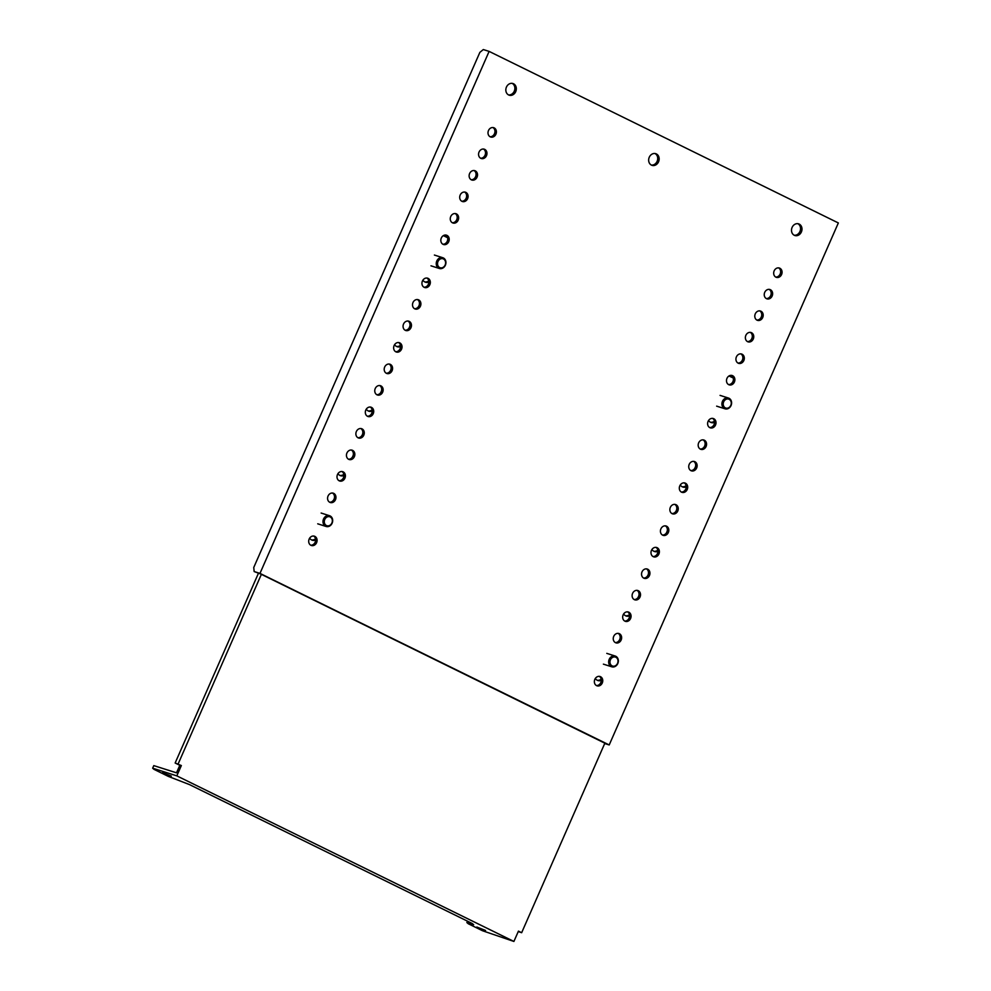 <?xml version="1.0" encoding="UTF-8"?>
<svg xmlns="http://www.w3.org/2000/svg" width="991" height="991" viewBox="0 0 991 991"><rect width="100%" height="100%" fill="white"/><g stroke="black" fill="none" stroke-linecap="round" stroke-linejoin="round"><path stroke-width="1.49" d="M801.385 231.968A6.119 5.153 -72.4 0 1 794.893 235.524A6.119 5.153 -72.4 0 1 792.106 227.41A6.119 5.153 -72.4 0 1 798.597 223.855A6.119 5.153 -72.4 0 1 801.385 231.968M797.854 223.693A6.119 5.153 -72.4 0 1 799.935 231.51A6.119 5.153 -72.4 0 1 794.187 235.226M772.15 296.012A4.893 4.125 -72.4 0 1 766.96 298.848A4.893 4.125 -72.4 0 1 764.718 292.37A4.893 4.125 -72.4 0 1 769.92 289.521A4.893 4.125 -72.4 0 1 772.15 296.012M769.165 289.372A4.893 4.125 -72.4 0 1 770.701 295.553A4.893 4.125 -72.4 0 1 766.254 298.539M762.711 317.516A4.893 4.125 -72.4 0 1 757.52 320.353A4.893 4.125 -72.4 0 1 755.278 313.862A4.893 4.125 -72.4 0 1 760.481 311.025A4.893 4.125 -72.4 0 1 762.711 317.516M759.725 310.877A4.893 4.125 -72.4 0 1 761.261 317.058A4.893 4.125 -72.4 0 1 756.814 320.043M753.271 339.009A4.893 4.125 -72.4 0 1 748.081 341.858A4.893 4.125 -72.4 0 1 745.851 335.367A4.893 4.125 -72.4 0 1 751.042 332.518A4.893 4.125 -72.4 0 1 753.271 339.009M750.286 332.369A4.893 4.125 -72.4 0 1 751.822 338.55A4.893 4.125 -72.4 0 1 747.375 341.548M743.832 360.513A4.893 4.125 -72.4 0 1 738.642 363.35A4.893 4.125 -72.4 0 1 736.412 356.859A4.893 4.125 -72.4 0 1 741.602 354.022A4.893 4.125 -72.4 0 1 743.832 360.513M740.847 353.874A4.893 4.125 -72.4 0 1 742.383 360.055A4.893 4.125 -72.4 0 1 737.948 363.04M734.393 382.006A4.893 4.125 -72.4 0 1 729.203 384.855A4.893 4.125 -72.4 0 1 726.973 378.364A4.893 4.125 -72.4 0 1 732.163 375.515A4.893 4.125 -72.4 0 1 734.393 382.006M731.42 375.366A4.893 4.125 -72.4 0 1 732.944 381.547A4.893 4.125 -72.4 0 1 728.509 384.545M715.527 425.015A4.893 4.125 -72.4 0 1 710.324 427.852A4.893 4.125 -72.4 0 1 708.094 421.361A4.893 4.125 -72.4 0 1 713.285 418.524A4.893 4.125 -72.4 0 1 715.527 425.015M712.541 418.363A4.893 4.125 -72.4 0 1 714.077 424.544A4.893 4.125 -72.4 0 1 709.63 427.542M706.087 446.507A4.893 4.125 -72.4 0 1 700.897 449.344A4.893 4.125 -72.4 0 1 698.655 442.866A4.893 4.125 -72.4 0 1 703.858 440.016A4.893 4.125 -72.4 0 1 706.087 446.507M703.102 439.868A4.893 4.125 -72.4 0 1 704.638 446.049A4.893 4.125 -72.4 0 1 700.191 449.034M696.648 468.012A4.893 4.125 -72.4 0 1 691.458 470.849A4.893 4.125 -72.4 0 1 689.216 464.358A4.893 4.125 -72.4 0 1 694.418 461.521A4.893 4.125 -72.4 0 1 696.648 468.012M693.663 461.372A4.893 4.125 -72.4 0 1 695.199 467.554A4.893 4.125 -72.4 0 1 690.752 470.539M687.209 489.504A4.893 4.125 -72.4 0 1 682.019 492.354A4.893 4.125 -72.4 0 1 679.789 485.863A4.893 4.125 -72.4 0 1 684.979 483.013A4.893 4.125 -72.4 0 1 687.209 489.504M684.224 482.865A4.893 4.125 -72.4 0 1 685.76 489.046A4.893 4.125 -72.4 0 1 681.312 492.044M677.77 511.009A4.893 4.125 -72.4 0 1 672.579 513.846A4.893 4.125 -72.4 0 1 670.35 507.355A4.893 4.125 -72.4 0 1 675.54 504.518A4.893 4.125 -72.4 0 1 677.77 511.009M674.784 504.369A4.893 4.125 -72.4 0 1 676.32 510.551A4.893 4.125 -72.4 0 1 671.886 513.536M668.33 532.501A4.893 4.125 -72.4 0 1 663.14 535.351A4.893 4.125 -72.4 0 1 660.91 528.86A4.893 4.125 -72.4 0 1 666.101 526.01A4.893 4.125 -72.4 0 1 668.33 532.501M665.357 525.862A4.893 4.125 -72.4 0 1 666.881 532.043A4.893 4.125 -72.4 0 1 662.446 535.041M658.904 554.006A4.893 4.125 -72.4 0 1 653.701 556.843A4.893 4.125 -72.4 0 1 651.471 550.352A4.893 4.125 -72.4 0 1 656.661 547.515A4.893 4.125 -72.4 0 1 658.904 554.006M655.918 547.366A4.893 4.125 -72.4 0 1 657.454 553.548A4.893 4.125 -72.4 0 1 653.007 556.533M649.464 575.511A4.893 4.125 -72.4 0 1 644.261 578.348A4.893 4.125 -72.4 0 1 642.032 571.857A4.893 4.125 -72.4 0 1 647.222 569.02A4.893 4.125 -72.4 0 1 649.464 575.511M646.479 568.859A4.893 4.125 -72.4 0 1 648.015 575.04A4.893 4.125 -72.4 0 1 643.568 578.038M640.025 597.003A4.893 4.125 -72.4 0 1 634.835 599.84A4.893 4.125 -72.4 0 1 632.592 593.361A4.893 4.125 -72.4 0 1 637.795 590.512A4.893 4.125 -72.4 0 1 640.025 597.003M637.04 590.363A4.893 4.125 -72.4 0 1 638.576 596.545A4.893 4.125 -72.4 0 1 634.129 599.53M630.586 618.508A4.893 4.125 -72.4 0 1 625.395 621.345A4.893 4.125 -72.4 0 1 623.153 614.854A4.893 4.125 -72.4 0 1 628.356 612.017A4.893 4.125 -72.4 0 1 630.586 618.508M627.6 611.868A4.893 4.125 -72.4 0 1 629.136 618.05A4.893 4.125 -72.4 0 1 624.689 621.035M621.146 640A4.893 4.125 -72.4 0 1 615.956 642.849A4.893 4.125 -72.4 0 1 613.726 636.358A4.893 4.125 -72.4 0 1 618.917 633.509A4.893 4.125 -72.4 0 1 621.146 640M618.161 633.36A4.893 4.125 -72.4 0 1 619.697 639.542A4.893 4.125 -72.4 0 1 615.25 642.54M602.268 682.997A4.893 4.125 -72.4 0 1 597.077 685.846A4.893 4.125 -72.4 0 1 594.848 679.355A4.893 4.125 -72.4 0 1 600.038 676.506A4.893 4.125 -72.4 0 1 602.268 682.997M599.295 676.357A4.893 4.125 -72.4 0 1 600.819 682.539A4.893 4.125 -72.4 0 1 596.384 685.537M781.589 274.519A4.893 4.125 -72.4 0 1 776.399 277.356A4.893 4.125 -72.4 0 1 774.157 270.865A4.893 4.125 -72.4 0 1 779.347 268.028A4.893 4.125 -72.4 0 1 781.589 274.519M778.604 267.867A4.893 4.125 -72.4 0 1 780.14 274.049A4.893 4.125 -72.4 0 1 775.693 277.046M649.266 157.247A6.119 5.153 107.6 0 0 652.066 165.361A6.119 5.153 107.6 0 0 658.557 161.806A6.119 5.153 107.6 0 0 655.769 153.692A6.119 5.153 107.6 0 0 649.266 157.247M651.36 165.063A6.119 5.153 107.6 0 0 657.107 161.347A6.119 5.153 107.6 0 0 655.014 153.531M506.438 87.084A6.119 5.153 107.6 0 0 509.225 95.198A6.119 5.153 107.6 0 0 515.716 91.643A6.119 5.153 107.6 0 0 512.929 83.529A6.119 5.153 107.6 0 0 506.438 87.084M508.519 94.901A6.119 5.153 107.6 0 0 514.267 91.184A6.119 5.153 107.6 0 0 512.186 83.368M479.049 152.032A4.893 4.125 107.6 0 0 481.292 158.523A4.893 4.125 107.6 0 0 486.482 155.686A4.893 4.125 107.6 0 0 484.252 149.195A4.893 4.125 107.6 0 0 479.049 152.032M480.585 158.213A4.893 4.125 107.6 0 0 485.033 155.228A4.893 4.125 107.6 0 0 483.497 149.046M488.489 130.539A4.893 4.125 107.6 0 0 490.731 137.031A4.893 4.125 107.6 0 0 495.921 134.181A4.893 4.125 107.6 0 0 493.679 127.69A4.893 4.125 107.6 0 0 488.489 130.539M490.025 136.721A4.893 4.125 107.6 0 0 494.472 133.723A4.893 4.125 107.6 0 0 492.936 127.542M469.61 173.536A4.893 4.125 107.6 0 0 471.852 180.028A4.893 4.125 107.6 0 0 477.043 177.178A4.893 4.125 107.6 0 0 474.813 170.687A4.893 4.125 107.6 0 0 469.61 173.536M471.146 179.718A4.893 4.125 107.6 0 0 475.593 176.72A4.893 4.125 107.6 0 0 474.057 170.539M460.183 195.029A4.893 4.125 107.6 0 0 462.413 201.52A4.893 4.125 107.6 0 0 467.603 198.683A4.893 4.125 107.6 0 0 465.374 192.192A4.893 4.125 107.6 0 0 460.183 195.029M461.707 201.21A4.893 4.125 107.6 0 0 466.154 198.225A4.893 4.125 107.6 0 0 464.618 192.043M450.744 216.534A4.893 4.125 107.6 0 0 452.974 223.025A4.893 4.125 107.6 0 0 458.164 220.175A4.893 4.125 107.6 0 0 455.934 213.697A4.893 4.125 107.6 0 0 450.744 216.534M452.28 222.715A4.893 4.125 107.6 0 0 456.715 219.717A4.893 4.125 107.6 0 0 455.179 213.536M441.305 238.038A4.893 4.125 107.6 0 0 443.534 244.517A4.893 4.125 107.6 0 0 448.725 241.68A4.893 4.125 107.6 0 0 446.495 235.189A4.893 4.125 107.6 0 0 441.305 238.038M442.841 244.207A4.893 4.125 107.6 0 0 447.275 241.222A4.893 4.125 107.6 0 0 445.752 235.04M422.426 281.035A4.893 4.125 107.6 0 0 424.656 287.526A4.893 4.125 107.6 0 0 429.859 284.677A4.893 4.125 107.6 0 0 427.616 278.186A4.893 4.125 107.6 0 0 422.426 281.035M423.962 287.217A4.893 4.125 107.6 0 0 428.409 284.219A4.893 4.125 107.6 0 0 426.873 278.037M412.987 302.528A4.893 4.125 107.6 0 0 415.229 309.019A4.893 4.125 107.6 0 0 420.419 306.182A4.893 4.125 107.6 0 0 418.19 299.691A4.893 4.125 107.6 0 0 412.987 302.528M414.523 308.709A4.893 4.125 107.6 0 0 418.97 305.724A4.893 4.125 107.6 0 0 417.434 299.542M403.548 324.032A4.893 4.125 107.6 0 0 405.79 330.523A4.893 4.125 107.6 0 0 410.98 327.674A4.893 4.125 107.6 0 0 408.75 321.183A4.893 4.125 107.6 0 0 403.548 324.032M405.084 330.214A4.893 4.125 107.6 0 0 409.531 327.216A4.893 4.125 107.6 0 0 407.995 321.034M394.121 345.525A4.893 4.125 107.6 0 0 396.35 352.016A4.893 4.125 107.6 0 0 401.541 349.179A4.893 4.125 107.6 0 0 399.311 342.688A4.893 4.125 107.6 0 0 394.121 345.525M395.644 351.706A4.893 4.125 107.6 0 0 400.091 348.721A4.893 4.125 107.6 0 0 398.555 342.539M384.681 367.029A4.893 4.125 107.6 0 0 386.911 373.52A4.893 4.125 107.6 0 0 392.102 370.671A4.893 4.125 107.6 0 0 389.872 364.192A4.893 4.125 107.6 0 0 384.681 367.029M386.217 373.211A4.893 4.125 107.6 0 0 390.652 370.213A4.893 4.125 107.6 0 0 389.116 364.031M375.242 388.534A4.893 4.125 107.6 0 0 377.472 395.013A4.893 4.125 107.6 0 0 382.662 392.176A4.893 4.125 107.6 0 0 380.433 385.685A4.893 4.125 107.6 0 0 375.242 388.534M376.778 394.703A4.893 4.125 107.6 0 0 381.213 391.718A4.893 4.125 107.6 0 0 379.689 385.536M365.803 410.026A4.893 4.125 107.6 0 0 368.033 416.517A4.893 4.125 107.6 0 0 373.235 413.681A4.893 4.125 107.6 0 0 370.993 407.19A4.893 4.125 107.6 0 0 365.803 410.026M367.339 416.208A4.893 4.125 107.6 0 0 371.786 413.21A4.893 4.125 107.6 0 0 370.25 407.041M356.364 431.531A4.893 4.125 107.6 0 0 358.593 438.022A4.893 4.125 107.6 0 0 363.796 435.173A4.893 4.125 107.6 0 0 361.554 428.682A4.893 4.125 107.6 0 0 356.364 431.531M357.9 437.712A4.893 4.125 107.6 0 0 362.347 434.715A4.893 4.125 107.6 0 0 360.811 428.533M346.924 453.023A4.893 4.125 107.6 0 0 349.166 459.514A4.893 4.125 107.6 0 0 354.357 456.678A4.893 4.125 107.6 0 0 352.127 450.187A4.893 4.125 107.6 0 0 346.924 453.023M348.46 459.205A4.893 4.125 107.6 0 0 352.907 456.219A4.893 4.125 107.6 0 0 351.371 450.038M337.485 474.528A4.893 4.125 107.6 0 0 339.727 481.019A4.893 4.125 107.6 0 0 344.918 478.17A4.893 4.125 107.6 0 0 342.688 471.679A4.893 4.125 107.6 0 0 337.485 474.528M339.021 480.709A4.893 4.125 107.6 0 0 343.468 477.712A4.893 4.125 107.6 0 0 341.932 471.53M328.058 496.02A4.893 4.125 107.6 0 0 330.288 502.511A4.893 4.125 107.6 0 0 335.478 499.675A4.893 4.125 107.6 0 0 333.249 493.184A4.893 4.125 107.6 0 0 328.058 496.02M329.582 502.202A4.893 4.125 107.6 0 0 334.029 499.216A4.893 4.125 107.6 0 0 332.493 493.035M309.18 539.017A4.893 4.125 107.6 0 0 311.409 545.508A4.893 4.125 107.6 0 0 316.6 542.672A4.893 4.125 107.6 0 0 314.37 536.181A4.893 4.125 107.6 0 0 309.18 539.017M310.716 545.199A4.893 4.125 107.6 0 0 315.15 542.213A4.893 4.125 107.6 0 0 313.627 536.032M834.769 221.191L489.12 51.396L259.976 573.393L609.205 744.947L838.349 222.938L834.769 221.191M489.12 51.396L483.311 49.55L479.867 52.374L253.746 567.496L254.167 571.559L260.658 573.987L604.844 743.188M254.167 571.559L259.976 573.393M604.696 743.523L609.205 744.947M171.332 776.114L162.586 772.658L171.332 776.114M485.565 930.475L476.82 927.019L485.565 930.475M315.646 540.058A6.59 5.55 -72.4 0 1 312.276 540.219A6.59 5.55 -72.4 0 1 309.638 538.175M315.534 538.844A6.59 5.55 -72.4 0 1 311.57 539.934M353.217 455.29L352.449 457.062M343.951 475.556A6.59 5.55 -72.4 0 1 340.594 475.717A6.59 5.55 -72.4 0 1 337.956 473.673M343.852 474.355A6.59 5.55 -72.4 0 1 339.888 475.432M381.535 390.801L380.755 392.56M372.269 411.067A6.59 5.55 -72.4 0 1 368.9 411.228A6.59 5.55 -72.4 0 1 366.261 409.172M372.158 409.853A6.59 5.55 -72.4 0 1 368.194 410.931M601.314 680.396A6.59 5.55 -72.4 0 1 597.945 680.544A6.59 5.55 -72.4 0 1 595.306 678.501M601.203 679.182A6.59 5.55 -72.4 0 1 597.239 680.26M638.885 595.628L638.117 597.387M629.619 615.894A6.59 5.55 -72.4 0 1 626.262 616.055A6.59 5.55 -72.4 0 1 623.624 614.011M629.52 614.68A6.59 5.55 -72.4 0 1 625.556 615.758M667.203 531.126L666.423 532.898M657.937 551.392A6.59 5.55 -72.4 0 1 654.568 551.553A6.59 5.55 -72.4 0 1 651.929 549.51M657.826 550.178A6.59 5.55 -72.4 0 1 653.862 551.269M179.805 765.3L175.147 763.008L181.353 765.548L179.904 765.077L176.509 772.819L153.791 765.622L152.651 768.198L154.039 769.375L168.321 776.399L189.467 784.587L472.273 923.525L473.661 924.702L466.885 922.559L468.272 923.748L482.555 930.76L513.908 941.45L176.819 775.866L181.353 765.548M733.303 378.067L729.017 375.961M447.635 237.741L443.349 235.635M513.908 941.45L518.442 931.131L521.65 932.704L518.256 931.565M409.84 326.299L409.072 328.071M400.475 345.351A6.59 5.55 -72.4 0 1 396.511 346.441M695.509 466.625L694.741 468.396M686.144 485.677A6.59 5.55 -72.4 0 1 682.18 486.767M714.449 421.187A6.59 5.55 -72.4 0 1 710.497 422.265M428.781 280.849A6.59 5.55 -72.4 0 1 424.829 281.94M521.65 932.704L604.894 743.089M178.132 763.962L261.376 574.334M400.575 346.565A6.59 5.55 -72.4 0 1 397.218 346.726A6.59 5.55 -72.4 0 1 394.579 344.682M686.243 486.891A6.59 5.55 -72.4 0 1 682.886 487.052A6.59 5.55 -72.4 0 1 680.247 485.008M714.561 422.401A6.59 5.55 -72.4 0 1 711.204 422.55A6.59 5.55 -72.4 0 1 708.565 420.506M428.892 282.063A6.59 5.55 -72.4 0 1 425.535 282.224A6.59 5.55 -72.4 0 1 422.897 280.18M152.651 768.198L176.819 775.866M467.504 921.172L466.885 922.559M175.147 763.008L258.428 573.281M439.298 259.692A4.707 3.964 107.6 0 0 438.233 266.232A4.707 3.964 107.6 0 0 443.844 266.827A4.707 3.964 107.6 0 0 444.909 260.286A4.707 3.964 107.6 0 0 439.298 259.692M438.369 258.824A5.649 4.757 107.6 0 0 436.275 264.3A5.649 4.757 107.6 0 0 439.385 268.487A5.649 4.757 107.6 0 0 443.807 267.384A5.649 4.757 107.6 0 0 445.9 261.897A5.649 4.757 107.6 0 0 442.791 257.722A5.649 4.757 107.6 0 0 438.369 258.824M725.523 407.958A4.707 3.964 107.6 0 0 730.9 405.133A4.707 3.964 107.6 0 0 728.955 399.212A4.707 3.964 107.6 0 0 723.591 402.036A4.707 3.964 107.6 0 0 725.523 407.958M724.694 408.688A5.649 4.757 107.6 0 0 725.053 408.812A5.649 4.757 107.6 0 0 731.222 405.084A5.649 4.757 107.6 0 0 728.819 398.184A5.649 4.757 107.6 0 0 728.459 398.048A5.649 4.757 107.6 0 0 722.29 401.776A5.649 4.757 107.6 0 0 724.694 408.688M612.265 665.952A4.707 3.964 107.6 0 0 617.641 663.128A4.707 3.964 107.6 0 0 615.708 657.206A4.707 3.964 107.6 0 0 610.332 660.031A4.707 3.964 107.6 0 0 612.265 665.952M611.447 666.683A5.649 4.757 107.6 0 0 611.794 666.807A5.649 4.757 107.6 0 0 617.975 663.078A5.649 4.757 107.6 0 0 615.572 656.178A5.649 4.757 107.6 0 0 615.213 656.042A5.649 4.757 107.6 0 0 609.044 659.771A5.649 4.757 107.6 0 0 611.447 666.683M326.051 517.686A4.707 3.964 107.6 0 0 324.986 524.227A4.707 3.964 107.6 0 0 330.585 524.809A4.707 3.964 107.6 0 0 331.663 518.268A4.707 3.964 107.6 0 0 326.051 517.686M325.11 516.819A5.649 4.757 107.6 0 0 323.029 522.294A5.649 4.757 107.6 0 0 326.126 526.481A5.649 4.757 107.6 0 0 330.56 525.379A5.649 4.757 107.6 0 0 332.654 519.891A5.649 4.757 107.6 0 0 329.545 515.716A5.649 4.757 107.6 0 0 325.11 516.819M442.791 257.722L434.392 255.046M439.385 268.487L430.974 265.823M728.459 398.048L720.061 395.384M725.053 408.812L716.642 406.149M615.213 656.042L606.802 653.379M611.794 666.807L603.395 664.143M329.545 515.716L321.134 513.041M326.126 526.481L317.727 523.818"/></g></svg>
